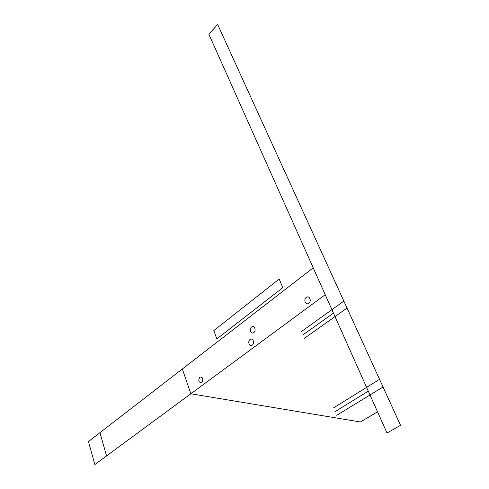 <?xml version="1.0" encoding="UTF-8"?>
<svg xmlns="http://www.w3.org/2000/svg" width="489" height="489" viewBox="0 0 489 489"><rect width="100%" height="100%" fill="white"/><g stroke="black" fill="none" stroke-linecap="round" stroke-linejoin="round"><path stroke-width="0.73" d="M208.901 34.267L386.995 432.997L400.54 425.332L217.636 24.45L208.901 34.267M182.324 368.999L190.844 393.773L360.362 421.976L377.545 411.83M106.565 455.907L94.835 464.55L88.46 441.555L99.945 432.679L106.565 455.907L325.228 294.702M99.945 432.679L313.223 267.825M335.167 411.561L368.309 391.157M302.807 334.983L333.455 313.125M301.371 331.585L343.859 301.096M304.25 338.394L347.037 308.07M333.602 407.844L379.556 379.342M336.744 415.289L383.046 386.995M201.774 382.569C198.65 382.569 198.002 380.735 199.836 377.062C202.959 377.043 203.607 378.877 201.774 382.569M252.251 345.179C249.488 347.257 247.263 341.518 250.032 339.488C252.776 337.379 255.044 343.144 252.251 345.179M308.803 303.29C305.698 305.619 303.143 299.684 306.248 297.404C309.341 295.038 311.945 300.998 308.803 303.29M216.865 338.883L282.813 287.66L279.176 279.06L213.797 330.613L216.865 338.883M253.815 332.618C251.046 334.727 248.815 329.03 251.584 326.964C254.341 324.824 256.609 330.546 253.815 332.618"/></g></svg>
